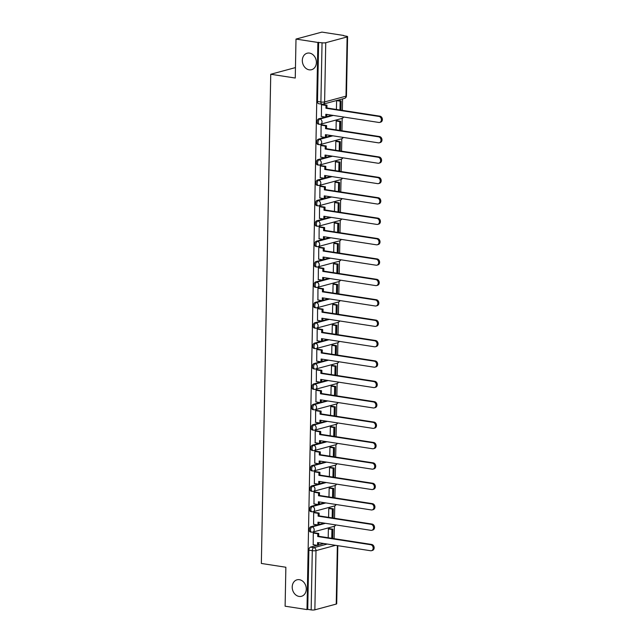 <?xml version="1.0" encoding="UTF-8"?>
<svg xmlns="http://www.w3.org/2000/svg" width="642" height="642" viewBox="0 0 642 642"><rect width="100%" height="100%" fill="white"/><g stroke="black" fill="none" stroke-linecap="round" stroke-linejoin="round"><path stroke-width="0.96" d="M299.405 579.694A8.539 6.918 74.9 0 1 306.202 587.695A8.539 6.918 74.9 0 1 301.467 596.306A8.539 6.918 74.9 0 1 299.084 596.426A8.539 6.918 74.9 0 1 292.287 588.417A8.539 6.918 74.9 0 1 297.021 579.814A8.539 6.918 74.9 0 1 299.405 579.694M309.516 53.093A8.539 6.918 74.9 0 1 316.313 61.102A8.539 6.918 74.9 0 1 311.579 69.705A8.539 6.918 74.9 0 1 309.195 69.826A8.539 6.918 74.9 0 1 302.398 61.825A8.539 6.918 74.9 0 1 307.133 53.222A8.539 6.918 74.9 0 1 309.516 53.093M317.581 524.915L310.832 526.737A2.664 1.477 98.8 0 0 309.275 529.754A2.664 1.477 98.8 0 0 310.375 531.985L311.587 532.17A2.664 1.477 -81.2 0 1 310.479 529.947A2.664 1.477 -81.2 0 1 312.044 526.922L325.446 523.31M317.975 504.524L311.226 506.337A2.664 1.477 98.8 0 0 309.669 509.363A2.664 1.477 98.8 0 0 310.768 511.594L311.98 511.778A2.664 1.477 -81.2 0 1 310.872 509.547A2.664 1.477 -81.2 0 1 312.437 506.53L325.839 502.919M318.368 484.132L311.619 485.946A2.664 1.477 98.8 0 0 310.054 488.971A2.664 1.477 98.8 0 0 311.161 491.194L312.373 491.387A2.664 1.477 -81.2 0 1 311.266 489.156A2.664 1.477 -81.2 0 1 312.831 486.13L326.224 482.527M318.753 463.733L312.012 465.554A2.664 1.477 98.8 0 0 310.447 468.572A2.664 1.477 98.8 0 0 311.555 470.803L312.758 470.987A2.664 1.477 -81.2 0 1 311.659 468.756A2.664 1.477 -81.2 0 1 313.216 465.739L326.618 462.128M319.146 443.341L312.397 445.155A2.664 1.477 98.8 0 0 310.84 448.18A2.664 1.477 98.8 0 0 311.948 450.411L313.152 450.596A2.664 1.477 -81.2 0 1 312.052 448.365A2.664 1.477 -81.2 0 1 313.609 445.347L327.011 441.736M319.539 422.95L312.79 424.763A2.664 1.477 98.8 0 0 311.234 427.781A2.664 1.477 98.8 0 0 312.333 430.012L313.545 430.204A2.664 1.477 -81.2 0 1 312.437 427.973A2.664 1.477 -81.2 0 1 314.002 424.948L327.404 421.337M319.933 402.55L313.184 404.372A2.664 1.477 98.8 0 0 311.627 407.389A2.664 1.477 98.8 0 0 312.726 409.62L313.938 409.805A2.664 1.477 -81.2 0 1 312.831 407.574A2.664 1.477 -81.2 0 1 314.395 404.556L327.797 400.945M320.326 382.159L313.577 383.972A2.664 1.477 98.8 0 0 312.012 386.998A2.664 1.477 98.8 0 0 313.119 389.229L314.331 389.413A2.664 1.477 -81.2 0 1 313.224 387.182A2.664 1.477 -81.2 0 1 314.789 384.157L328.182 380.554M320.711 361.759L313.97 363.581A2.664 1.477 98.8 0 0 312.405 366.598A2.664 1.477 98.8 0 0 313.513 368.829L314.716 369.014A2.664 1.477 -81.2 0 1 313.617 366.791A2.664 1.477 -81.2 0 1 315.174 363.765L328.576 360.154M321.104 341.367L314.355 343.181A2.664 1.477 98.8 0 0 312.798 346.207A2.664 1.477 98.8 0 0 313.906 348.437L315.11 348.622A2.664 1.477 -81.2 0 1 314.01 346.391A2.664 1.477 -81.2 0 1 315.567 343.374L328.969 339.762M321.498 320.976L314.749 322.79A2.664 1.477 98.8 0 0 313.192 325.815A2.664 1.477 98.8 0 0 314.291 328.038L315.503 328.231A2.664 1.477 -81.2 0 1 314.395 326A2.664 1.477 -81.2 0 1 315.96 322.974L329.362 319.371M321.891 300.576L315.142 302.398A2.664 1.477 98.8 0 0 313.585 305.415A2.664 1.477 98.8 0 0 314.684 307.646L315.896 307.831A2.664 1.477 -81.2 0 1 314.789 305.6A2.664 1.477 -81.2 0 1 316.354 302.583L329.755 298.971M322.284 280.185L315.535 281.998A2.664 1.477 98.8 0 0 313.97 285.024A2.664 1.477 98.8 0 0 315.078 287.255L316.289 287.439A2.664 1.477 -81.2 0 1 315.182 285.208A2.664 1.477 -81.2 0 1 316.747 282.191L330.14 278.58M322.669 259.793L315.928 261.607A2.664 1.477 98.8 0 0 314.363 264.624A2.664 1.477 98.8 0 0 315.471 266.855L316.675 267.048A2.664 1.477 -81.2 0 1 315.575 264.817A2.664 1.477 -81.2 0 1 317.132 261.792L330.534 258.18M323.062 239.394L316.313 241.215A2.664 1.477 98.8 0 0 314.757 244.233A2.664 1.477 98.8 0 0 315.864 246.464L317.068 246.648A2.664 1.477 -81.2 0 1 315.968 244.417A2.664 1.477 -81.2 0 1 317.525 241.4L330.927 237.789M323.456 219.002L316.707 220.816A2.664 1.477 98.8 0 0 315.15 223.841A2.664 1.477 98.8 0 0 316.249 226.072L317.461 226.257A2.664 1.477 -81.2 0 1 316.354 224.026A2.664 1.477 -81.2 0 1 317.918 221L331.32 217.397M323.849 198.603L317.1 200.424A2.664 1.477 98.8 0 0 315.543 203.442A2.664 1.477 98.8 0 0 316.642 205.673L317.854 205.857A2.664 1.477 -81.2 0 1 316.747 203.634A2.664 1.477 -81.2 0 1 318.312 200.609L331.713 196.998M324.242 178.211L317.493 180.025A2.664 1.477 98.8 0 0 315.928 183.05A2.664 1.477 98.8 0 0 317.036 185.281L318.247 185.466A2.664 1.477 -81.2 0 1 317.14 183.235A2.664 1.477 -81.2 0 1 318.705 180.217L332.099 176.606M324.627 157.82L317.886 159.633A2.664 1.477 98.8 0 0 316.321 162.659A2.664 1.477 98.8 0 0 317.429 164.882L318.633 165.074A2.664 1.477 -81.2 0 1 317.533 162.843A2.664 1.477 -81.2 0 1 319.09 159.818L332.492 156.215M325.021 137.42L318.272 139.242A2.664 1.477 98.8 0 0 316.715 142.259A2.664 1.477 98.8 0 0 317.814 144.49L319.026 144.675A2.664 1.477 -81.2 0 1 317.926 142.444A2.664 1.477 -81.2 0 1 319.483 139.426L332.885 135.815M325.414 117.029L318.665 118.842A2.664 1.477 98.8 0 0 317.108 121.868A2.664 1.477 98.8 0 0 318.207 124.099L319.419 124.283A2.664 1.477 -81.2 0 1 318.312 122.052A2.664 1.477 -81.2 0 1 319.877 119.035L333.278 115.424M334.121 538.662L334.362 526.255M334.514 518.263L334.755 505.864M334.907 497.871L335.148 485.464M335.301 477.479L335.533 465.073M335.686 457.08L335.927 444.681M336.079 436.688L336.32 424.282M336.472 416.289L336.713 403.89M336.865 395.897L337.106 383.491M337.259 375.506L337.491 363.099M337.644 355.106L337.885 342.708M338.037 334.715L338.278 322.308M338.43 314.323L338.671 301.917M338.824 293.924L339.056 281.525M339.217 273.532L339.449 261.125M339.602 253.133L339.843 240.734M339.995 232.741L340.236 220.334M340.388 212.35L340.629 199.943M340.782 191.95L341.014 179.551M341.175 171.558L341.408 159.152M341.56 151.167L341.801 138.76M341.953 130.767L342.194 118.369M342.346 110.376L342.563 98.924M343.775 35.791L346.439 36.201A2.664 0.53 1.1 0 1 347.595 36.666A2.664 0.53 1.1 0 1 347.121 36.947L325.751 42.709L324.611 101.934L345.99 96.172L347.121 36.947M296.002 39.074L317.878 42.452L306.988 609.579L285.112 606.2L285.867 567.247L261.35 563.459L270.747 74.255L295.256 78.035L296.002 39.074L321.907 32.1L343.783 35.479M337.82 545.676L336.705 603.785A2.664 0.53 -178.9 0 1 336.231 604.074L314.861 609.836A2.664 0.53 -178.9 0 1 311.153 609.9L307.743 609.37L308.882 550.154A2.664 1.477 -81.2 0 1 310.447 547.128L317.188 545.315M318.536 544.954L323.841 543.517M307.743 609.37L306.988 609.579M322.364 104.205A2.664 1.477 -81.2 0 1 322.011 104.229A2.664 1.477 -81.2 0 1 320.904 101.998L322.043 42.773L317.878 42.452M322.043 42.773A2.664 0.53 1.1 0 0 325.751 42.709M322.621 104.51L321.49 104.686L321.425 116.411M337.339 120.776L336.207 121.017L336.039 129.853M322.236 124.909L321.104 125.086L321.032 136.81M336.946 141.168L335.814 141.409L335.646 150.252M321.843 145.301L320.711 145.477L320.639 157.202M336.552 161.559L335.421 161.8L335.252 170.644M321.449 165.692L320.318 165.869L320.246 177.593M336.167 181.959L335.028 182.2L334.859 191.035M321.056 186.092L319.925 186.268L319.852 197.993M335.774 202.35L334.642 202.591L334.474 211.435M320.663 206.483L319.531 206.66L319.467 218.384M335.381 222.75L334.249 222.983L334.081 231.826M320.278 226.883L319.146 227.051L319.074 238.776M334.988 243.141L333.856 243.382L333.688 252.226M319.885 247.274L318.753 247.451L318.681 259.175M334.594 263.533L333.463 263.774L333.294 272.617M319.491 267.666L318.36 267.842L318.288 279.567M334.209 283.933L333.078 284.173L332.901 293.009M319.098 288.065L317.967 288.242L317.894 299.966M333.816 304.324L332.684 304.565L332.516 313.408M318.705 308.457L317.573 308.633L317.509 320.358M333.423 324.716L332.291 324.956L332.123 333.8M318.32 328.848L317.188 329.025L317.116 340.75M333.029 345.115L331.898 345.356L331.729 354.191M317.926 349.248L316.795 349.425L316.723 361.149M332.636 365.507L331.505 365.747L331.336 374.591M317.533 369.64L316.402 369.816L316.329 381.541M332.251 385.906L331.12 386.139L330.943 394.982M317.14 390.039L316.008 390.208L315.936 401.932M331.858 406.298L330.726 406.538L330.558 415.382M316.747 410.431L315.615 410.607L315.551 422.332M331.465 426.689L330.333 426.93L330.165 435.774M316.362 430.822L315.23 430.999L315.158 442.723M331.071 447.089L329.94 447.33L329.771 456.165M315.968 451.222L314.837 451.398L314.765 463.123M330.678 467.48L329.547 467.721L329.378 476.565M315.575 471.613L314.444 471.79L314.371 483.514M330.293 487.872L329.161 488.113L328.985 496.956M315.182 492.005L314.05 492.181L313.978 503.906M329.9 508.271L328.768 508.512L328.6 517.348M314.789 512.404L313.665 512.581L313.593 524.305M329.507 528.663L328.375 528.904L328.206 537.747M314.403 532.796L313.272 532.972L313.2 544.697M318.93 524.554L324.234 523.126M319.323 504.163L324.627 502.734M319.708 483.763L325.021 482.335M320.101 463.372L325.414 461.943M320.494 442.98L325.799 441.552M320.888 422.58L326.192 421.152M321.281 402.189L326.585 400.76M321.666 381.797L326.979 380.361M322.059 361.398L327.372 359.969M322.453 341.006L327.757 339.578M322.846 320.607L328.15 319.178M323.239 300.215L328.543 298.787M323.624 279.824L328.937 278.395M324.017 259.424L329.33 257.996M324.411 239.033L329.715 237.604M324.804 218.641L330.108 217.205M325.197 198.242L330.502 196.813M325.582 177.85L330.895 176.422M325.976 157.45L331.288 156.022M326.369 137.059L331.673 135.631M326.762 116.667L332.066 115.239M295.456 67.595L270.747 74.255M337.732 100.377L336.601 100.617L336.432 109.461M318.633 42.252L317.501 101.468A2.664 1.477 98.8 0 0 318.601 103.699L322.011 104.229A2.664 2.664 0 0 0 323.111 104.165L344.481 98.411A2.664 2.664 0 0 0 346.455 95.883L347.595 36.666M378.924 116.435L379.912 116.17A3.066 2.488 74.9 0 1 382.351 119.051A3.066 2.488 74.9 0 1 380.65 122.14L379.663 122.405A3.066 2.488 -105.1 0 0 381.372 119.308A3.066 2.488 -105.1 0 0 378.924 116.435L325.943 108.257L326 105.449L326.979 105.184L322.324 104.461M321.265 116.387L325.775 117.085L325.831 114.276L378.812 122.445A3.066 2.488 -105.1 0 0 379.663 122.405M325.775 117.085L326.754 116.82L326.802 114.42M321.49 104.75L326 105.449M340.958 110.159L341.135 100.906L337.58 100.353M339.987 110.007L340.156 101.171L341.135 100.906M336.601 100.617L340.156 101.171M379.912 116.17L326.922 107.992L326.979 105.184M326.922 107.992L325.943 108.257M378.531 136.826L379.518 136.561A3.066 2.488 74.9 0 1 381.958 139.442A3.066 2.488 74.9 0 1 380.257 142.532L379.278 142.797A3.066 2.488 -105.1 0 0 380.979 139.707A3.066 2.488 -105.1 0 0 378.531 136.826L325.55 128.657L325.606 125.84L326.585 125.575L321.931 124.861M320.88 136.786L325.382 137.476L325.438 134.668L378.419 142.845A3.066 2.488 -105.1 0 0 379.278 142.797M325.382 137.476L326.369 137.211L326.409 134.82M321.096 125.15L325.606 125.84M340.565 130.551L340.75 121.298L337.186 120.752M339.594 130.406L339.762 121.563L340.75 121.298M336.207 121.017L339.762 121.563M379.518 136.561L326.537 128.392L326.585 125.575M326.537 128.392L325.55 128.657M378.146 157.226L379.125 156.961A3.066 2.488 74.9 0 1 381.565 159.834A3.066 2.488 74.9 0 1 379.863 162.932L378.884 163.196A3.066 2.488 -105.1 0 0 380.586 160.099A3.066 2.488 -105.1 0 0 378.146 157.226L325.165 149.048L325.213 146.24L326.2 145.975L321.538 145.252M320.486 157.178L324.988 157.876L325.045 155.059L378.026 163.237A3.066 2.488 -105.1 0 0 378.884 163.196M324.988 157.876L325.976 157.611L326.024 155.212M320.711 145.541L325.213 146.24M340.18 150.95L340.356 141.697L336.793 141.144M339.201 150.798L339.369 141.962L340.356 141.697M335.814 141.409L339.369 141.962M379.125 156.961L326.144 148.784L326.2 145.975M326.144 148.784L325.165 149.048M377.753 177.617L378.732 177.352A3.066 2.488 74.9 0 1 381.179 180.233A3.066 2.488 74.9 0 1 379.47 183.323L378.491 183.588A3.066 2.488 -105.1 0 0 380.192 180.498A3.066 2.488 -105.1 0 0 377.753 177.617L324.772 169.44L324.82 166.631L325.807 166.366L321.144 165.652M320.093 177.569L324.603 178.267L324.651 175.459L377.632 183.636A3.066 2.488 -105.1 0 0 378.491 183.588M324.603 178.267L325.582 178.003L325.63 175.603M320.318 165.933L324.82 166.631M339.787 171.342L339.963 162.089L336.4 161.543M338.807 171.197L338.984 162.354L339.963 162.089M335.421 161.808L338.984 162.354M378.732 177.352L325.751 169.175L325.807 166.366M325.751 169.175L324.772 169.44M377.36 198.017L378.339 197.752A3.066 2.488 74.9 0 1 380.786 200.625A3.066 2.488 74.9 0 1 379.085 203.715L378.098 203.979A3.066 2.488 -105.1 0 0 379.799 200.89A3.066 2.488 -105.1 0 0 377.36 198.017L324.379 189.839L324.435 187.023L325.414 186.766L320.751 186.044M319.7 197.969L324.21 198.659L324.266 195.85L377.247 204.028A3.066 2.488 -105.1 0 0 378.098 203.979M324.21 198.659L325.189 198.394L325.237 196.003M319.925 186.332L324.435 187.023M339.393 191.741L339.57 182.48L336.007 181.935M338.422 191.589L338.591 182.745L339.57 182.48M335.028 182.2L338.591 182.745M378.339 197.752L325.358 189.575L325.414 186.766M325.358 189.575L324.379 189.839M376.966 218.408L377.953 218.144A3.066 2.488 74.9 0 1 380.393 221.017A3.066 2.488 74.9 0 1 378.692 224.114L377.713 224.379A3.066 2.488 -105.1 0 0 379.414 221.281A3.066 2.488 -105.1 0 0 376.966 218.408L323.985 210.231L324.041 207.422L325.021 207.157L320.366 206.435M319.307 218.36L323.817 219.058L323.873 216.242L376.854 224.419A3.066 2.488 -105.1 0 0 377.713 224.379M323.817 219.058L324.796 218.794L324.844 216.394M319.531 206.724L324.041 207.422M339 212.133L339.177 202.88L335.622 202.326M338.029 211.98L338.198 203.145L339.177 202.88M334.642 202.591L338.198 203.145M377.953 218.144L324.972 209.966L325.021 207.157M324.972 209.966L323.985 210.231M376.573 238.8L377.56 238.535A3.066 2.488 74.9 0 1 380 241.416A3.066 2.488 74.9 0 1 378.298 244.506L377.319 244.771A3.066 2.488 -105.1 0 0 379.021 241.681A3.066 2.488 -105.1 0 0 376.573 238.8L323.592 230.622L323.648 227.814L324.627 227.549L319.973 226.835M318.922 238.752L323.424 239.45L323.48 236.641L376.461 244.819A3.066 2.488 -105.1 0 0 377.319 244.771M323.424 239.45L324.411 239.185L324.451 236.794M319.146 227.124L323.648 227.814M338.607 232.524L338.791 223.272L335.228 222.726M337.636 232.38L337.804 223.536L338.791 223.272M334.249 222.991L337.804 223.536M377.56 238.535L324.579 230.366L324.627 227.549M324.579 230.366L323.592 230.622M376.188 259.199L377.167 258.935A3.066 2.488 74.9 0 1 379.607 261.808A3.066 2.488 74.9 0 1 377.905 264.905L376.926 265.162A3.066 2.488 -105.1 0 0 378.628 262.072A3.066 2.488 -105.1 0 0 376.188 259.199L323.207 251.022L323.255 248.213L324.242 247.948L319.58 247.226M318.528 259.151L323.03 259.841L323.087 257.033L376.068 265.21A3.066 2.488 -105.1 0 0 376.926 265.162M323.03 259.841L324.017 259.585L324.066 257.185M318.753 247.515L323.255 248.213M338.222 252.924L338.398 243.663L334.835 243.117M337.243 252.771L337.411 243.928L338.398 243.663M333.856 243.382L337.411 243.928M377.167 258.935L324.186 250.757L324.242 247.948M324.186 250.757L323.207 251.022M375.795 279.591L376.774 279.326A3.066 2.488 74.9 0 1 379.221 282.207A3.066 2.488 74.9 0 1 377.512 285.297L376.533 285.562A3.066 2.488 -105.1 0 0 378.234 282.464A3.066 2.488 -105.1 0 0 375.795 279.591L322.814 271.414L322.87 268.605L323.849 268.34L319.186 267.618M318.135 279.543L322.645 280.241L322.693 277.432L375.674 285.602A3.066 2.488 -105.1 0 0 376.533 285.562M322.645 280.241L323.624 279.976L323.672 277.577M318.36 267.907L322.87 268.605M337.828 273.315L338.005 264.063L334.442 263.509M336.849 273.163L337.026 264.327L338.005 264.063M333.463 263.774L337.026 264.327M376.774 279.326L323.793 271.149L323.849 268.34M323.793 271.149L322.814 271.414M375.401 299.983L376.381 299.718A3.066 2.488 74.9 0 1 378.828 302.599A3.066 2.488 74.9 0 1 377.127 305.688L376.14 305.953A3.066 2.488 -105.1 0 0 377.849 302.863A3.066 2.488 -105.1 0 0 375.401 299.983L322.42 291.813L322.477 288.996L323.456 288.731L318.793 288.017M317.742 299.942L322.252 300.633L322.308 297.824L375.289 306.001A3.066 2.488 -105.1 0 0 376.14 305.953M322.252 300.633L323.231 300.368L323.279 297.976M317.967 288.306L322.477 288.996M337.435 293.707L337.612 284.454L334.049 283.908M336.464 293.563L336.633 284.719L337.612 284.454M333.078 284.173L336.633 284.719M376.381 299.718L323.399 291.548L323.456 288.731M323.399 291.548L322.42 291.813M375.008 320.382L375.995 320.117A3.066 2.488 74.9 0 1 378.435 322.99A3.066 2.488 74.9 0 1 376.734 326.088L375.755 326.353A3.066 2.488 -105.1 0 0 377.456 323.255A3.066 2.488 -105.1 0 0 375.008 320.382L322.027 312.205L322.083 309.396L323.062 309.131L318.408 308.409M317.349 320.334L321.859 321.032L321.915 318.215L374.896 326.393A3.066 2.488 -105.1 0 0 375.755 326.353M321.859 321.032L322.838 320.767L322.886 318.368M317.573 308.698L322.083 309.396M337.042 314.107L337.219 304.854L333.663 304.3M336.071 313.954L336.239 305.119L337.219 304.854M332.684 304.565L336.239 305.119M375.995 320.117L323.014 311.94L323.062 309.131M323.014 311.94L322.027 312.205M374.615 340.774L375.602 340.509A3.066 2.488 74.9 0 1 378.042 343.39A3.066 2.488 74.9 0 1 376.34 346.479L375.361 346.744A3.066 2.488 -105.1 0 0 377.063 343.655A3.066 2.488 -105.1 0 0 374.615 340.774L321.634 332.596L321.69 329.787L322.669 329.523L318.015 328.808M316.963 340.725L321.465 341.424L321.522 338.615L374.503 346.792A3.066 2.488 -105.1 0 0 375.361 346.744M321.465 341.424L322.453 341.159L322.493 338.759M317.188 329.089L321.69 329.787M336.649 334.498L336.833 325.245L333.27 324.7M335.678 334.354L335.846 325.51L336.833 325.245M332.291 324.964L335.846 325.51M375.602 340.509L322.621 332.331L322.669 329.523M322.621 332.331L321.634 332.596M374.23 361.173L375.209 360.908A3.066 2.488 74.9 0 1 377.648 363.781A3.066 2.488 74.9 0 1 375.947 366.871L374.968 367.136A3.066 2.488 -105.1 0 0 376.669 364.046A3.066 2.488 -105.1 0 0 374.23 361.173L321.249 352.996L321.297 350.179L322.284 349.922L317.621 349.2M316.57 361.125L321.072 361.815L321.128 359.006L374.109 367.184A3.066 2.488 -105.1 0 0 374.968 367.136M321.072 361.815L322.059 361.55L322.107 359.159M316.795 349.489L321.297 350.179M336.264 354.898L336.44 345.637L332.877 345.091M335.284 354.745L335.453 345.902L336.44 345.637M331.898 345.356L335.453 345.902M375.209 360.908L322.228 352.731L322.284 349.922M322.228 352.731L321.249 352.996M373.837 381.565L374.816 381.3A3.066 2.488 74.9 0 1 377.263 384.173A3.066 2.488 74.9 0 1 375.554 387.27L374.575 387.535A3.066 2.488 -105.1 0 0 376.276 384.438A3.066 2.488 -105.1 0 0 373.837 381.565L320.856 373.387L320.912 370.578L321.891 370.314L317.228 369.591M316.177 381.517L320.687 382.215L320.735 379.398L373.724 387.575A3.066 2.488 -105.1 0 0 374.575 387.535M320.687 382.215L321.666 381.95L321.714 379.55M316.402 369.88L320.912 370.578M335.87 375.289L336.047 366.036L332.484 365.483M334.891 375.137L335.068 366.301L336.047 366.036M331.505 365.747L335.068 366.301M374.816 381.3L321.835 373.122L321.891 370.314M321.835 373.122L320.856 373.387M373.443 401.956L374.422 401.691A3.066 2.488 74.9 0 1 376.87 404.572A3.066 2.488 74.9 0 1 375.169 407.662L374.182 407.927A3.066 2.488 -105.1 0 0 375.891 404.837A3.066 2.488 -105.1 0 0 373.443 401.956L320.462 393.779L320.518 390.97L321.498 390.705L316.835 389.991M315.784 401.908L320.294 402.606L320.35 399.797L373.331 407.975A3.066 2.488 -105.1 0 0 374.182 407.927M320.294 402.606L321.273 402.341L321.321 399.95M316.008 390.28L320.518 390.97M335.477 395.681L335.654 386.428L332.091 385.882M334.506 395.536L334.675 386.693L335.654 386.428M331.12 386.147L334.675 386.693M374.422 401.691L321.441 393.522L321.498 390.705M321.441 393.522L320.462 393.779M373.05 422.356L374.037 422.091A3.066 2.488 74.9 0 1 376.477 424.964A3.066 2.488 74.9 0 1 374.776 428.062L373.796 428.318A3.066 2.488 -105.1 0 0 375.498 425.229A3.066 2.488 -105.1 0 0 373.05 422.356L320.069 414.178L320.125 411.37L321.104 411.105L316.45 410.382M315.391 422.308L319.901 422.998L319.957 420.189L372.938 428.366A3.066 2.488 -105.1 0 0 373.796 428.318M319.901 422.998L320.88 422.741L320.928 420.341M315.615 410.671L320.125 411.37M335.084 416.08L335.26 406.819L331.705 406.274M334.113 415.928L334.281 407.084L335.26 406.819M330.726 406.538L334.281 407.084M374.037 422.091L321.056 413.913L321.104 411.105M321.056 413.913L320.069 414.178M372.665 442.747L373.644 442.482A3.066 2.488 74.9 0 1 376.084 445.363A3.066 2.488 74.9 0 1 374.382 448.453L373.403 448.718A3.066 2.488 -105.1 0 0 375.105 445.62A3.066 2.488 -105.1 0 0 372.665 442.747L319.676 434.57L319.732 431.761L320.711 431.496L316.057 430.774M315.005 442.699L319.507 443.397L319.564 440.589L372.545 448.758A3.066 2.488 -105.1 0 0 373.403 448.718M319.507 443.397L320.494 443.132L320.535 440.733M315.23 431.063L319.732 431.761M334.691 436.472L334.875 427.219L331.312 426.665M333.72 436.319L333.888 427.484L334.875 427.219M330.333 426.93L333.888 427.484M373.644 442.482L320.663 434.305L320.711 431.496M320.663 434.305L319.676 434.57M372.272 463.139L373.251 462.874A3.066 2.488 74.9 0 1 375.69 465.755A3.066 2.488 74.9 0 1 373.989 468.845L373.01 469.109A3.066 2.488 -105.1 0 0 374.711 466.02A3.066 2.488 -105.1 0 0 372.272 463.139L319.291 454.969L319.339 452.153L320.326 451.888L315.663 451.174M314.612 463.099L319.114 463.789L319.17 460.98L372.151 469.158A3.066 2.488 -105.1 0 0 373.01 469.109M319.114 463.789L320.101 463.524L320.149 461.133M314.837 451.462L319.339 452.153M334.305 456.871L334.482 447.61L330.919 447.065M333.326 456.719L333.495 447.875L334.482 447.61M329.94 447.33L333.495 447.875M373.251 462.874L320.27 454.705L320.326 451.888M320.27 454.705L319.291 454.969M371.878 483.538L372.858 483.274A3.066 2.488 74.9 0 1 375.305 486.146A3.066 2.488 74.9 0 1 373.596 489.244L372.617 489.509A3.066 2.488 -105.1 0 0 374.318 486.411A3.066 2.488 -105.1 0 0 371.878 483.538L318.897 475.361L318.954 472.552L319.933 472.287L315.27 471.565M314.219 483.49L318.729 484.188L318.777 481.372L371.766 489.549A3.066 2.488 -105.1 0 0 372.617 489.509M318.729 484.188L319.708 483.924L319.756 481.524M314.444 471.854L318.954 472.552M333.912 477.263L334.089 468.01L330.526 467.456M332.933 477.11L333.11 468.275L334.089 468.01M329.547 467.721L333.11 468.275M372.858 483.274L319.877 475.096L319.933 472.287M319.877 475.096L318.897 475.361M371.485 503.93L372.464 503.665A3.066 2.488 74.9 0 1 374.912 506.546A3.066 2.488 74.9 0 1 373.211 509.636L372.224 509.9A3.066 2.488 -105.1 0 0 373.933 506.811A3.066 2.488 -105.1 0 0 371.485 503.93L318.504 495.752L318.56 492.944L319.539 492.679L314.877 491.965M313.826 503.882L318.336 504.58L318.392 501.771L371.373 509.949A3.066 2.488 -105.1 0 0 372.224 509.9M318.336 504.58L319.315 504.315L319.363 501.916M314.05 492.245L318.56 492.944M333.519 497.654L333.696 488.401L330.132 487.856M332.548 497.51L332.716 488.666L333.696 488.401M329.161 488.121L332.716 488.666M372.464 503.665L319.483 495.488L319.539 492.679M319.483 495.488L318.504 495.752M371.092 524.329L372.079 524.065A3.066 2.488 74.9 0 1 374.519 526.938A3.066 2.488 74.9 0 1 372.817 530.027L371.838 530.292A3.066 2.488 -105.1 0 0 373.54 527.202A3.066 2.488 -105.1 0 0 371.092 524.329L318.111 516.152L318.167 513.335L319.146 513.078L314.492 512.356M313.44 524.281L317.942 524.971L317.999 522.163L370.98 530.34A3.066 2.488 -105.1 0 0 371.838 530.292M317.942 524.971L318.922 524.707L318.97 522.315M313.657 512.645L318.167 513.335M333.126 518.054L333.302 508.793L329.747 508.247M332.155 517.901L332.323 509.058L333.302 508.793M328.768 508.512L332.323 509.058M372.079 524.065L319.098 515.887L319.146 513.078M319.098 515.887L318.111 516.152M370.707 544.721L371.686 544.456A3.066 2.488 74.9 0 1 374.125 547.329A3.066 2.488 74.9 0 1 372.424 550.427L371.445 550.692A3.066 2.488 -105.1 0 0 373.146 547.594A3.066 2.488 -105.1 0 0 370.707 544.721L317.718 536.543L317.774 533.735L318.753 533.47L314.099 532.748M313.047 544.673L317.549 545.371L317.605 542.554L370.586 550.732A3.066 2.488 -105.1 0 0 371.445 550.692M317.549 545.371L318.536 545.106L318.576 542.707M313.272 533.037L317.774 533.735M332.733 538.445L332.917 529.193L329.354 528.639M331.762 538.293L331.93 529.457L332.917 529.193M328.375 528.904L331.93 529.457M371.686 544.456L318.705 536.279L318.753 533.47M318.705 536.279L317.718 536.543M310.832 526.737L312.044 526.922A2.664 2.159 74.9 0 1 314.195 529.875A2.664 2.159 -105.1 0 1 312.686 532.114A2.664 2.159 -105.1 0 1 311.94 532.154A2.664 1.477 -81.2 0 1 311.587 532.17A2.664 2.664 0 0 0 312.686 532.114L334.065 526.36A2.664 2.159 -105.1 0 0 335.461 524.859M311.226 506.337L312.437 506.53A2.664 2.159 74.9 0 1 314.58 509.483A2.664 2.159 -105.1 0 1 313.079 511.722A2.664 2.159 -105.1 0 1 312.333 511.754A2.664 1.477 -81.2 0 1 311.98 511.778A2.664 2.664 0 0 0 313.079 511.722L334.45 505.96A2.664 2.159 -105.1 0 0 335.846 504.46M311.619 485.946L312.831 486.13A2.664 2.159 74.9 0 1 314.973 489.084A2.664 2.159 -105.1 0 1 313.473 491.323A2.664 2.159 -105.1 0 1 312.726 491.363A2.664 1.477 -81.2 0 1 312.373 491.387A2.664 2.664 0 0 0 313.473 491.323L334.843 485.569A2.664 2.159 -105.1 0 0 336.239 484.068M312.012 465.554L313.216 465.739A2.664 2.159 74.9 0 1 315.366 468.692A2.664 2.159 -105.1 0 1 313.866 470.931A2.664 2.159 -105.1 0 1 313.119 470.971A2.664 1.477 -81.2 0 1 312.758 470.987A2.664 2.664 0 0 0 313.866 470.931L335.236 465.169A2.664 2.159 -105.1 0 0 336.633 463.676M312.397 445.155L313.609 445.347A2.664 2.159 74.9 0 1 315.76 448.301A2.664 2.159 -105.1 0 1 314.251 450.532A2.664 2.159 -105.1 0 1 313.513 450.572A2.664 1.477 -81.2 0 1 313.152 450.596A2.664 2.664 0 0 0 314.251 450.532L335.63 444.778A2.664 2.159 -105.1 0 0 337.026 443.277M312.79 424.763L314.002 424.948A2.664 2.159 74.9 0 1 316.153 427.901A2.664 2.159 -105.1 0 1 314.644 430.14A2.664 2.159 -105.1 0 1 313.898 430.18A2.664 1.477 -81.2 0 1 313.545 430.204A2.664 2.664 0 0 0 314.644 430.14L336.023 424.386A2.664 2.159 -105.1 0 0 337.419 422.885M313.184 404.372L314.395 404.556A2.664 2.159 74.9 0 1 316.538 407.51A2.664 2.159 -105.1 0 1 315.037 409.748A2.664 2.159 -105.1 0 1 314.291 409.781A2.664 1.477 -81.2 0 1 313.938 409.805A2.664 2.664 0 0 0 315.037 409.748L336.408 403.987A2.664 2.159 -105.1 0 0 337.804 402.494M313.577 383.972L314.789 384.157A2.664 2.159 74.9 0 1 316.931 387.118A2.664 2.159 -105.1 0 1 315.431 389.349A2.664 2.159 -105.1 0 1 314.684 389.389A2.664 1.477 -81.2 0 1 314.331 389.413A2.664 2.664 0 0 0 315.431 389.349L336.801 383.595A2.664 2.159 -105.1 0 0 338.198 382.094M313.97 363.581L315.174 363.765A2.664 2.159 74.9 0 1 317.325 366.718A2.664 2.159 -105.1 0 1 315.824 368.957A2.664 2.159 -105.1 0 1 315.078 368.998A2.664 1.477 -81.2 0 1 314.716 369.014A2.664 2.664 0 0 0 315.824 368.957L337.194 363.203A2.664 2.159 -105.1 0 0 338.591 361.703M314.355 343.181L315.567 343.374A2.664 2.159 74.9 0 1 317.718 346.327A2.664 2.159 -105.1 0 1 316.209 348.566A2.664 2.159 -105.1 0 1 315.471 348.598A2.664 1.477 -81.2 0 1 315.11 348.622A2.664 2.664 0 0 0 316.209 348.566L337.588 342.804A2.664 2.159 -105.1 0 0 338.984 341.303M314.749 322.79L315.96 322.974A2.664 2.159 74.9 0 1 318.111 325.927A2.664 2.159 -105.1 0 1 316.602 328.166A2.664 2.159 -105.1 0 1 315.856 328.206A2.664 1.477 -81.2 0 1 315.503 328.231A2.664 2.664 0 0 0 316.602 328.166L337.981 322.412A2.664 2.159 -105.1 0 0 339.377 320.912M315.142 302.398L316.354 302.583A2.664 2.159 74.9 0 1 318.496 305.536A2.664 2.159 -105.1 0 1 316.996 307.775A2.664 2.159 -105.1 0 1 316.249 307.815A2.664 1.477 -81.2 0 1 315.896 307.831A2.664 2.664 0 0 0 316.996 307.775L338.366 302.013A2.664 2.159 -105.1 0 0 339.762 300.52M315.535 281.998L316.747 282.191A2.664 2.159 74.9 0 1 318.889 285.144A2.664 2.159 -105.1 0 1 317.389 287.375A2.664 2.159 -105.1 0 1 316.642 287.415A2.664 1.477 -81.2 0 1 316.289 287.439A2.664 2.664 0 0 0 317.389 287.375L338.759 281.621A2.664 2.159 -105.1 0 0 340.156 280.121M315.928 261.607L317.132 261.792A2.664 2.159 74.9 0 1 319.283 264.745A2.664 2.159 -105.1 0 1 317.782 266.984A2.664 2.159 -105.1 0 1 317.036 267.024A2.664 1.477 -81.2 0 1 316.675 267.048A2.664 2.664 0 0 0 317.782 266.984L339.153 261.23A2.664 2.159 -105.1 0 0 340.549 259.729M316.313 241.215L317.525 241.4A2.664 2.159 74.9 0 1 319.676 244.353A2.664 2.159 -105.1 0 1 318.167 246.592A2.664 2.159 -105.1 0 1 317.429 246.624A2.664 1.477 -81.2 0 1 317.068 246.648A2.664 2.664 0 0 0 318.167 246.592L339.546 240.83A2.664 2.159 -105.1 0 0 340.942 239.338M316.707 220.816L317.918 221A2.664 2.159 74.9 0 1 320.069 223.962A2.664 2.159 -105.1 0 1 318.56 226.193A2.664 2.159 -105.1 0 1 317.814 226.233A2.664 1.477 -81.2 0 1 317.461 226.257A2.664 2.664 0 0 0 318.56 226.193L339.931 220.439A2.664 2.159 -105.1 0 0 341.335 218.938M317.1 200.424L318.312 200.609A2.664 2.159 74.9 0 1 320.454 203.562A2.664 2.159 -105.1 0 1 318.954 205.801A2.664 2.159 -105.1 0 1 318.207 205.841A2.664 1.477 -81.2 0 1 317.854 205.857A2.664 2.664 0 0 0 318.954 205.801L340.324 200.047A2.664 2.159 -105.1 0 0 341.721 198.547M317.493 180.025L318.705 180.217A2.664 2.159 74.9 0 1 320.848 183.171A2.664 2.159 -105.1 0 1 319.347 185.41A2.664 2.159 -105.1 0 1 318.601 185.442A2.664 1.477 -81.2 0 1 318.247 185.466A2.664 2.664 0 0 0 319.347 185.41L340.717 179.648A2.664 2.159 -105.1 0 0 342.114 178.147M317.886 159.633L319.09 159.818A2.664 2.159 74.9 0 1 321.241 162.771A2.664 2.159 -105.1 0 1 319.74 165.01A2.664 2.159 -105.1 0 1 318.994 165.05A2.664 1.477 -81.2 0 1 318.633 165.074A2.664 2.664 0 0 0 319.74 165.01L341.111 159.256A2.664 2.159 -105.1 0 0 342.507 157.755M318.272 139.242L319.483 139.426A2.664 2.159 74.9 0 1 321.634 142.38A2.664 2.159 -105.1 0 1 320.125 144.619A2.664 2.159 -105.1 0 1 319.387 144.659A2.664 1.477 -81.2 0 1 319.026 144.675A2.664 2.664 0 0 0 320.125 144.619L341.504 138.857A2.664 2.159 -105.1 0 0 342.9 137.364M318.665 118.842L319.877 119.035A2.664 2.159 74.9 0 1 322.027 121.988A2.664 2.159 -105.1 0 1 320.518 124.219A2.664 2.159 -105.1 0 1 319.772 124.259A2.664 1.477 -81.2 0 1 319.419 124.283A2.664 2.664 0 0 0 320.518 124.219L341.889 118.465A2.664 2.159 -105.1 0 0 343.293 116.964M310.447 547.128L313.85 547.658L327.251 544.047M335.589 545.331L316 550.611L314.861 609.836M336.231 604.074L337.355 545.604M317.501 101.468L320.904 101.998A2.664 0.53 -178.9 0 0 324.611 101.934A2.664 2.159 74.9 0 1 323.111 104.165M308.882 550.154L312.293 550.676A2.664 1.477 -81.2 0 1 313.85 547.658A2.664 2.159 -105.1 0 1 316 550.611A2.664 0.53 -178.9 0 1 312.293 550.676L311.153 609.9M346.455 95.883A2.664 0.53 1.1 0 1 345.99 96.172A2.664 2.159 74.9 0 1 344.481 98.411M341.889 118.465A2.664 2.664 0 0 0 343.614 117.021M341.504 138.857A2.664 2.664 0 0 0 343.221 137.412M341.111 159.256A2.664 2.664 0 0 0 342.836 157.804M340.717 179.648A2.664 2.664 0 0 0 342.443 178.203M340.324 200.047A2.664 2.664 0 0 0 342.05 198.595M339.931 220.439A2.664 2.664 0 0 0 341.656 218.994M339.546 240.83A2.664 2.664 0 0 0 341.263 239.386M339.153 261.23A2.664 2.664 0 0 0 340.878 259.777M338.759 281.621A2.664 2.664 0 0 0 340.485 280.177M338.366 302.013A2.664 2.664 0 0 0 340.091 300.568M337.981 322.412A2.664 2.664 0 0 0 339.698 320.96M337.588 342.804A2.664 2.664 0 0 0 339.313 341.359M337.194 363.203A2.664 2.664 0 0 0 338.92 361.751M336.801 383.595A2.664 2.664 0 0 0 338.527 382.15M336.408 403.987A2.664 2.664 0 0 0 338.133 402.542M336.023 424.386A2.664 2.664 0 0 0 337.74 422.934M335.63 444.778A2.664 2.664 0 0 0 337.355 443.333M335.236 465.169A2.664 2.664 0 0 0 336.962 463.725M334.843 485.569A2.664 2.664 0 0 0 336.568 484.116M334.45 505.96A2.664 2.664 0 0 0 336.175 504.516M334.065 526.36A2.664 2.664 0 0 0 335.782 524.907"/></g></svg>
